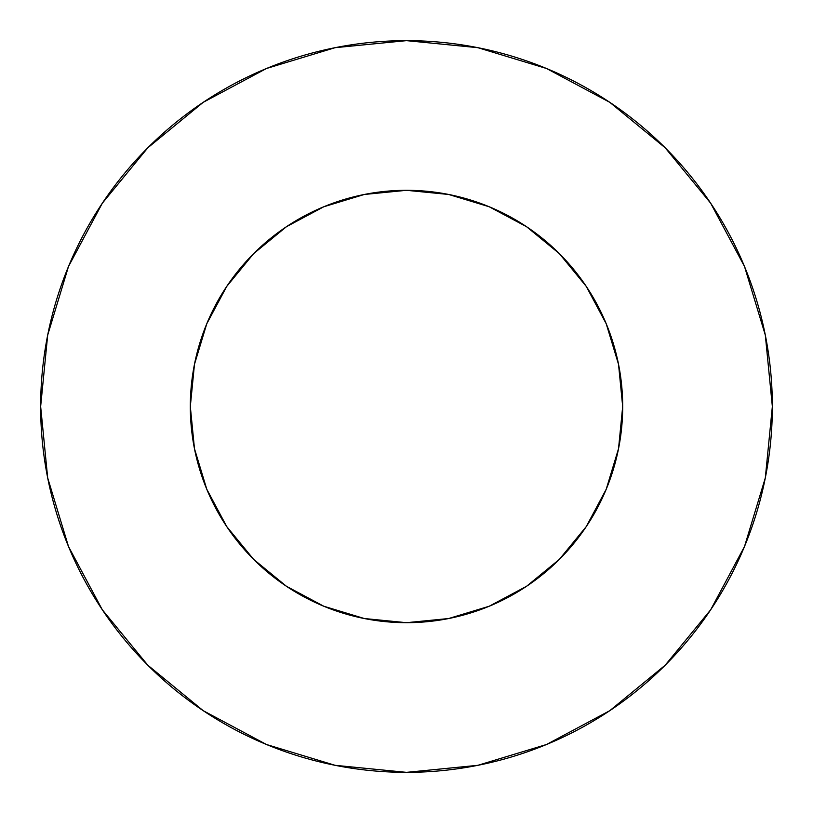 <?xml version="1.0" encoding="UTF-8"?>
<svg xmlns="http://www.w3.org/2000/svg" width="813" height="813" viewBox="0 0 813 813"><rect width="100%" height="100%" fill="white"/><g stroke="black" fill="none" stroke-linecap="round" stroke-linejoin="round"><path stroke-width="1.22" d="M335.647 202.254L364.326 194.47L323.767 206.776L286.4 226.746L253.636 253.636L226.746 286.4L206.776 323.767L194.47 364.326L190.313 406.5A216.187 216.187 0 0 1 406.5 190.313A216.187 216.187 0 0 1 622.687 406.5A216.187 216.187 0 0 1 406.5 622.687A216.187 216.187 0 0 1 190.313 406.5L194.47 448.674L206.776 489.233L226.746 526.6L253.636 559.364L286.4 586.254L323.767 606.224L364.326 618.53L335.647 610.746M40.65 406.5A365.85 365.85 0 0 1 406.5 40.65A365.85 365.85 0 0 1 772.35 406.5A365.85 365.85 0 0 1 406.5 772.35A365.85 365.85 0 0 1 40.65 406.5L47.682 477.871L68.495 546.509L102.306 609.76L147.803 665.197L203.24 710.694L266.491 744.505L335.129 765.318L406.5 772.35L477.871 765.318L546.509 744.505L609.76 710.694L665.197 665.197L710.694 609.76L744.505 546.509L765.318 477.871L772.35 406.5L765.318 335.129L744.505 266.491L710.694 203.24L665.197 147.803L609.76 102.306L546.509 68.495L477.871 47.682L406.5 40.65L335.129 47.682L266.491 68.495L203.24 102.306L147.803 147.803L102.306 203.24L68.495 266.491L47.682 335.129L40.65 406.5M477.353 610.746L448.674 618.53L489.233 606.224L526.6 586.254L559.364 559.364L586.254 526.6L606.224 489.233L618.53 448.674L610.746 477.353M202.254 477.353L194.47 448.674M194.47 364.326L202.254 335.647M610.746 335.647L618.53 364.326L606.224 323.767L586.254 286.4L559.364 253.636L526.6 226.746L489.233 206.776L448.674 194.47L477.353 202.254M710.694 203.24L665.197 147.803L609.852 102.377M203.24 102.306L147.803 147.803L102.377 203.148M102.306 609.76L147.803 665.197L203.148 710.623M609.76 710.694L665.197 665.197L710.623 609.852M364.326 618.53L406.5 622.687L448.674 618.53M618.53 448.674L622.687 406.5L618.53 364.326M448.674 194.47L406.5 190.313L364.326 194.47"/></g></svg>
